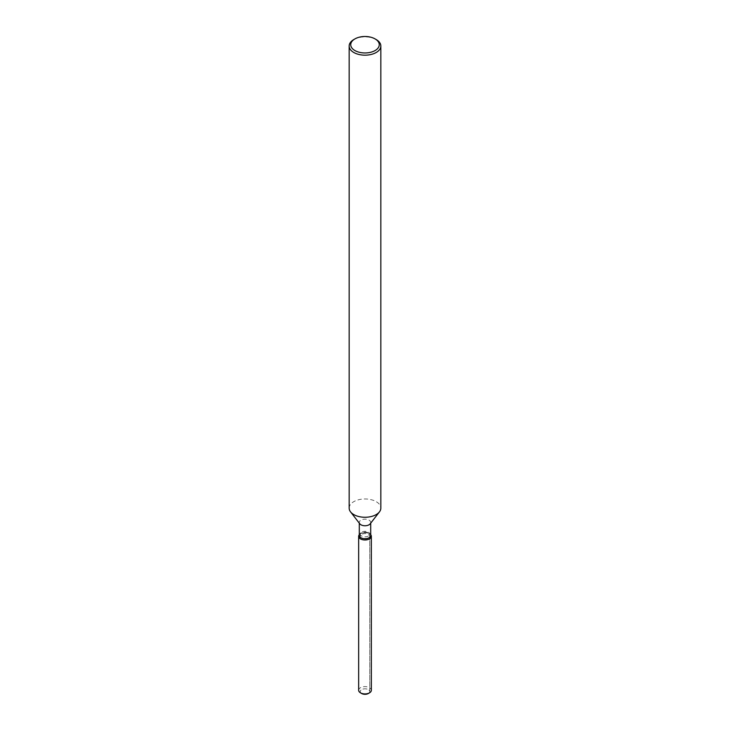 <?xml version="1.0" encoding="UTF-8"?>
<svg xmlns="http://www.w3.org/2000/svg" width="730" height="730" viewBox="0 0 730 730"><rect width="100%" height="100%" fill="white"/><g stroke="black" fill="none" stroke-linecap="round" stroke-linejoin="round"><path stroke-width="0.55" stroke-dasharray="3.65 2.74" d="M368.358 538.265A4.754 2.747 180 0 1 363.184 538.859A4.754 2.747 180 0 1 360.246 536.322A4.754 2.747 180 0 1 361.642 534.378A4.754 2.747 180 0 1 366.816 533.785A4.754 2.747 180 0 1 369.754 536.322A4.754 2.747 180 0 1 368.358 538.265M361.158 693.181A4.754 2.747 180 0 1 360.246 691.556A4.754 2.747 180 0 1 361.642 689.622A4.754 2.747 180 0 1 366.816 689.029A4.754 2.747 180 0 1 369.754 691.556A4.754 2.747 180 0 1 368.358 693.5A4.754 2.747 180 0 0 369.754 691.556L369.754 536.322M359.297 535.428A5.703 3.294 180 0 1 359.79 534.077A5.703 3.294 180 0 1 360.967 533.101A5.703 3.294 180 0 1 370.21 534.077A5.703 3.294 180 0 1 370.703 535.428M359.215 534.825A6.342 3.659 180 0 1 360.52 533.73A6.342 3.659 180 0 1 370.785 534.825A6.342 3.659 180 0 0 360.52 533.73A6.342 3.659 180 0 0 359.215 534.825M359.79 523.802A5.703 3.294 180 0 1 359.297 522.461A5.703 3.294 180 0 1 360.967 520.134A5.703 3.294 180 0 1 367.181 519.413A5.703 3.294 180 0 1 370.703 522.461A5.703 3.294 180 0 1 370.21 523.802M349.159 508.117A15.841 9.143 180 0 1 353.795 501.647A15.841 9.143 180 0 1 371.059 499.667A15.841 9.143 180 0 1 380.841 508.117M353.795 39.557A15.841 9.143 180 0 1 376.205 39.557M368.358 536.021A4.754 2.747 180 0 1 363.184 536.614A4.754 2.747 180 0 1 360.246 534.077A4.754 2.747 180 0 1 360.656 532.964A4.754 2.747 180 0 1 361.642 532.143A4.754 2.747 180 0 1 369.344 532.964A4.754 2.747 180 0 1 369.754 534.077A4.754 2.747 180 0 1 368.358 536.021M361.642 693.5A4.754 2.747 180 0 1 360.246 691.556A4.754 2.747 180 0 1 361.642 689.622A4.754 2.747 180 0 1 366.816 689.029A4.754 2.747 180 0 1 369.754 691.556L369.754 534.077M358.658 690.27A6.342 3.659 180 0 1 360.52 687.678A6.342 3.659 180 0 1 367.427 686.884A6.342 3.659 180 0 1 371.342 690.27M360.246 534.077L360.246 536.322M359.79 534.077L360.656 532.964M359.297 523.164L359.297 522.461M370.703 523.164L370.703 522.461M370.21 534.077L369.344 532.964"/><path stroke-width="1.09" d="M371.342 536.322A6.342 3.659 180 0 1 369.48 538.904A6.342 3.659 180 0 0 370.785 534.825L370.785 534.825A6.342 3.659 180 0 1 371.342 536.322L371.342 690.27A6.342 3.659 180 0 1 369.48 692.852L368.358 693.5A4.754 2.747 180 0 1 361.158 693.181M370.703 523.164L370.703 535.428A5.703 3.294 180 0 1 369.033 537.755A5.703 3.294 180 0 1 362.819 538.466A5.703 3.294 180 0 1 359.297 535.428L359.297 523.164M369.48 538.904A6.342 3.659 180 0 1 361.405 539.333A6.342 3.659 180 0 1 359.215 534.825A6.342 3.659 180 0 0 358.658 536.322A6.342 3.659 180 0 0 362.573 539.698A6.342 3.659 180 0 0 369.48 538.904M375.083 38.909L376.205 39.557A15.841 9.143 180 0 1 380.841 46.026L380.841 508.117A15.841 9.143 180 0 1 379.463 511.858L370.21 523.802A5.703 3.294 180 0 1 369.033 524.788A5.703 3.294 180 0 1 359.79 523.802L350.537 511.858A15.841 9.143 180 0 1 349.159 508.117L349.159 46.026A15.841 9.143 180 0 1 353.795 39.557L354.917 38.909A14.262 8.231 180 0 1 375.083 38.909A14.262 8.231 180 0 1 375.083 50.552A14.262 8.231 180 0 1 354.917 50.552A14.262 8.231 180 0 1 354.917 38.909L353.795 39.557M379.463 511.858A15.841 9.143 180 0 1 376.205 514.586A15.841 9.143 180 0 1 350.537 511.858M380.841 46.026A15.841 9.143 180 0 1 376.205 52.496A15.841 9.143 180 0 1 358.941 54.476A15.841 9.143 180 0 1 349.159 46.026M360.52 692.852L361.642 693.5A4.754 2.747 180 0 0 368.358 693.5L369.48 692.852A6.342 3.659 180 0 1 360.52 692.852A6.342 3.659 180 0 1 358.658 690.27L358.658 536.322"/></g></svg>
